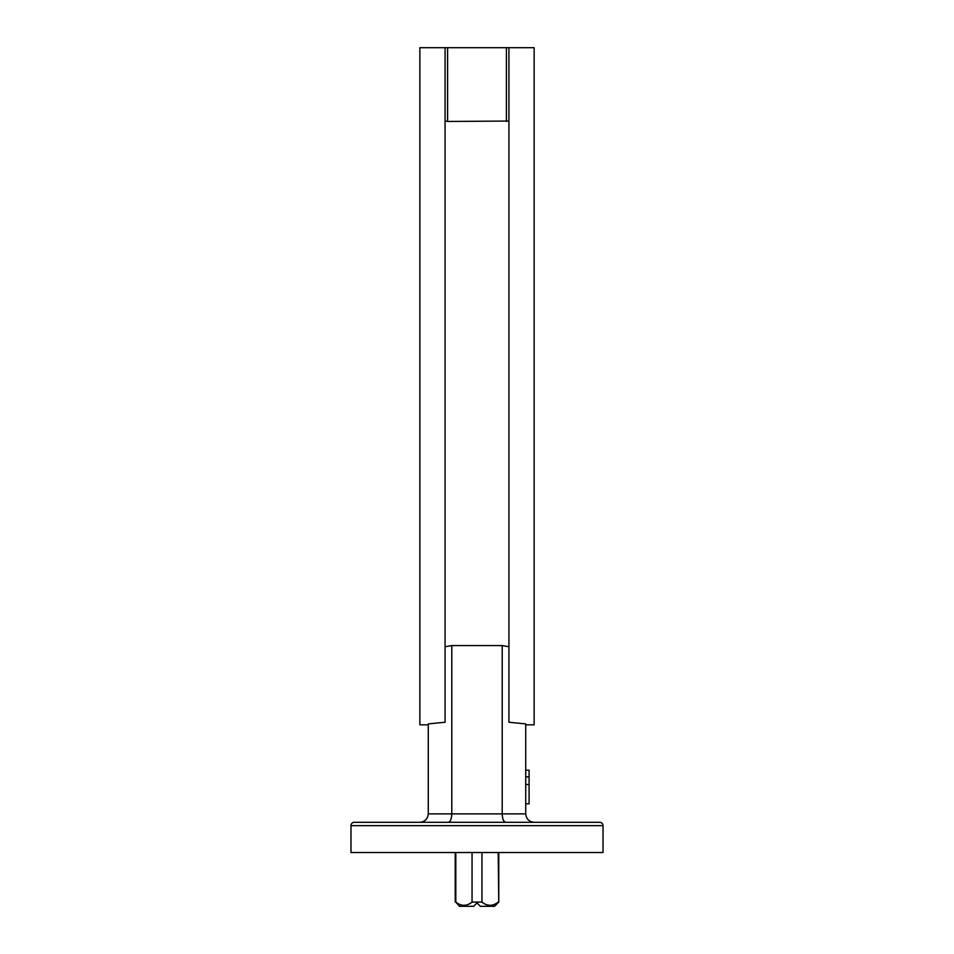 <?xml version="1.0" encoding="UTF-8"?>
<svg xmlns="http://www.w3.org/2000/svg" width="954" height="954" viewBox="0 0 954 954"><rect width="100%" height="100%" fill="white"/><g stroke="black" fill="none" stroke-linecap="round" stroke-linejoin="round"><path stroke-width="1.43" d="M423.481 822.288L425.651 822.288M542.898 822.288L558.281 822.288M419.867 822.288C424.935 821.752 427.738 818.949 428.274 813.881L428.274 723.907L445.077 722.238L445.077 47.7L447.593 47.7L447.593 121.468L445.077 121.039M428.274 724.837L419.867 724.837L419.867 47.7L445.077 47.7M525.726 724.837L534.133 724.837L534.133 47.7L447.593 47.7M543.53 822.288L505.68 822.288C503.581 821.752 502.424 818.949 502.209 813.881L502.209 645.572L451.791 645.572L451.791 813.881L525.726 813.881L525.726 723.907L508.923 722.238L508.923 47.7M354.339 822.288L599.661 822.288A3.363 3.363 0 0 1 603.023 825.651L603.023 852.53L350.977 852.53L350.977 825.651A3.363 3.363 0 0 1 354.339 822.288M502.209 645.572L508.923 646.729M445.077 646.729L451.791 645.572M508.923 121.039L447.593 121.468M506.407 121.468L506.407 47.7M391.82 822.288L411.102 822.288M448.32 822.288C450.419 821.752 451.576 818.949 451.791 813.881L428.274 813.881M525.726 813.881C526.262 818.949 529.065 821.752 534.133 822.288M477 902.937L480.363 906.3L477 902.937L473.637 906.3L477 902.937M492.181 905.131L490.07 905.382M487.947 905.131L485.848 904.44M480.363 906.3L494.554 906.3L498.763 902.102L498.191 852.53M481.949 852.53L481.949 902.102C487.351 906.36 492.765 906.36 498.191 902.102M481.949 902.102L472.051 902.102L472.051 852.53M473.637 906.3L459.446 906.3L455.809 902.102C461.223 906.36 466.637 906.36 472.051 902.102M455.809 852.53L455.809 902.102M525.726 770.2L529.088 770.2L529.088 784.486L525.726 784.486M529.088 776.902L525.726 776.902M529.088 784.486L529.088 803.805L525.726 803.805M603.023 825.651L350.977 825.651M455.237 852.53L455.237 902.102M498.763 852.53L498.763 902.102"/></g></svg>
